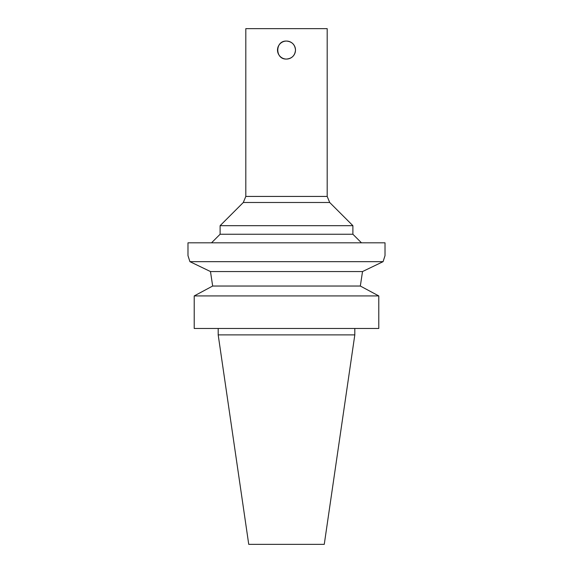 <?xml version="1.0" encoding="UTF-8"?>
<svg xmlns="http://www.w3.org/2000/svg" width="573" height="573" viewBox="0 0 573 573"><rect width="100%" height="100%" fill="white"/><g stroke="black" fill="none" stroke-linecap="round" stroke-linejoin="round"><path stroke-width="0.86" d="M286.5 59.062C274.897 59.621 274.897 40.518 286.5 41.07C291.965 41.607 294.966 44.601 295.496 50.066A8.996 8.996 0 0 0 282.002 42.273A8.996 8.996 0 0 0 282.002 57.859A8.996 8.996 0 0 0 295.496 50.066C294.966 55.531 291.965 58.525 286.5 59.062M187.987 255.658L189.921 261.66L383.079 261.66L385.013 255.658L385.013 242.809L187.987 242.809L187.987 255.658M194.218 328.472L378.782 328.472L378.782 295.926L194.218 295.926L194.218 328.472L194.218 295.926L212.669 286.034L210.477 271.552L189.921 261.66M210.477 271.552L362.523 271.552L360.331 286.034L362.523 271.552L383.079 261.66M212.669 286.034L360.331 286.034L378.782 295.926M211.544 242.809L220.111 234.242L352.889 234.242L361.456 242.809M220.111 234.242L220.111 225.676L352.889 225.676L352.889 234.242M329.697 202.491L327.19 196.432L245.81 196.432L243.303 202.491L329.697 202.491L352.889 225.676M245.81 196.432L245.81 28.65L327.19 28.65L327.19 196.432M354.809 334.897L324.261 544.35L248.739 544.35L218.191 334.897L354.809 334.897L354.809 328.472M243.303 202.491L220.111 225.676M218.191 334.897L218.191 328.472"/></g></svg>
